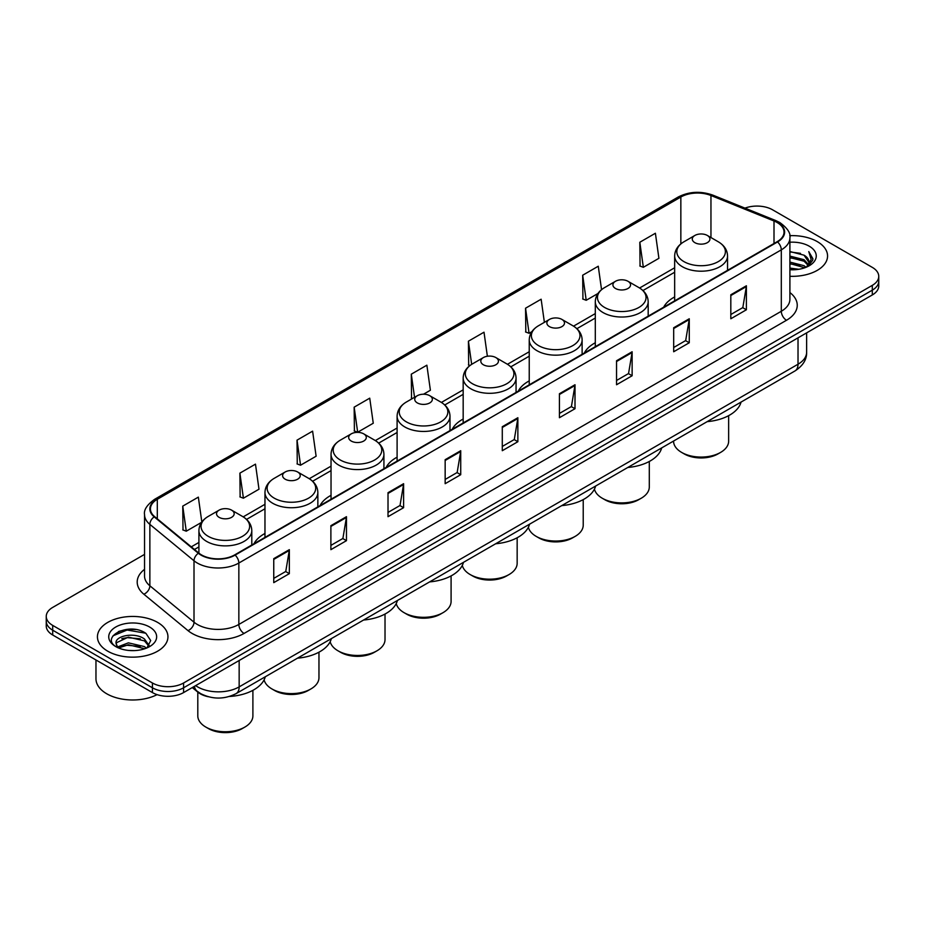 <?xml version="1.0" encoding="UTF-8"?>
<svg xmlns="http://www.w3.org/2000/svg" width="925" height="925" viewBox="0 0 925 925"><rect width="100%" height="100%" fill="white"/><g stroke="black" fill="none" stroke-linecap="round" stroke-linejoin="round"><path stroke-width="1.39" d="M264.966 533.471A38.931 22.478 0 0 0 254.017 543.727M331.034 495.326A38.931 22.478 0 0 0 320.073 505.582M397.103 457.181A38.931 22.478 0 0 0 386.141 467.437M463.171 419.037A38.931 22.478 0 0 0 452.209 429.304M529.239 380.892A38.931 22.478 0 0 0 518.278 391.159M595.295 342.759A38.931 22.478 0 0 0 584.346 353.015M674.66 296.937A38.931 22.478 0 0 0 663.699 307.192M208.264 696.733A22.038 12.719 180 0 1 197.753 692.073L192.273 687.564M135.628 629.52A29.38 16.962 0 0 0 118.435 631.567M144.543 554.387L52.702 607.413A22.038 12.719 0 0 0 46.25 616.408L46.25 626.005A22.038 12.719 0 0 0 52.702 635.001L152.428 692.582A22.038 12.719 0 0 0 183.589 692.582L872.298 294.959A22.038 12.719 0 0 0 878.75 285.964L878.75 281.165A22.038 12.719 0 0 1 872.298 290.161A22.038 12.719 0 0 0 878.75 281.165L878.75 276.367A22.038 12.719 0 0 0 872.298 267.371L772.572 209.802A22.038 12.719 0 0 0 744.983 208.125M46.25 616.408A22.038 12.719 0 0 0 52.702 625.404L152.428 682.985A22.038 12.719 0 0 0 183.589 682.985L183.589 687.784L872.298 290.161L183.589 687.784A22.038 12.719 0 0 1 152.428 687.784A22.038 12.719 0 0 0 183.589 687.784L183.589 692.582M52.702 625.404L52.702 630.202L152.428 687.784L52.702 630.202A22.038 12.719 0 0 1 46.25 621.207A22.038 12.719 0 0 0 52.702 630.202L52.702 635.001M817.237 241.587A35.254 20.35 0 0 0 789.742 235.678A35.254 20.35 0 0 1 817.237 241.587A35.254 20.35 0 0 1 827.563 255.971A35.254 20.35 0 0 0 817.237 241.587M157.62 622.409A35.254 20.35 0 0 0 119.198 617.993A35.254 20.35 0 0 0 97.437 636.805A35.254 20.35 0 0 0 107.763 651.2A35.254 20.35 0 0 0 146.185 655.605A35.254 20.35 0 0 0 167.945 636.805A35.254 20.35 0 0 0 157.62 622.409A35.254 20.35 0 0 0 119.198 617.993A35.254 20.35 0 0 0 97.437 636.805A35.254 20.35 0 0 0 107.763 651.2A35.254 20.35 0 0 0 146.185 655.605A35.254 20.35 0 0 0 167.945 636.805A35.254 20.35 0 0 0 157.62 622.409M777.139 222.509A23.507 13.574 180 0 1 784.03 232.106A23.507 13.574 180 0 1 777.139 241.702L234.696 554.884A23.507 13.574 180 0 1 198.817 553.069L154.672 516.67A23.507 13.574 180 0 1 150.428 508.877A23.507 13.574 180 0 1 157.308 499.28L680.846 197.025A23.507 13.574 180 0 1 710.955 195.499L774.005 220.994A23.507 13.574 180 0 1 777.139 222.509M777.555 222.266A24.096 13.91 0 0 0 774.341 220.717L711.29 195.221A24.096 13.91 0 0 0 680.442 196.782L156.892 499.049A24.096 13.91 0 0 0 154.198 516.855L198.343 553.266A24.096 13.91 0 0 0 235.112 555.116L777.555 241.945A24.096 13.91 0 0 0 777.555 222.266M273.754 558.654L273.754 582.646L289.34 573.65L289.34 549.658L273.754 558.654M273.754 578.391L285.756 571.465L289.271 550.456A5.874 3.388 -120 0 0 289.34 549.658M285.652 571.523L289.34 573.65M330.884 525.678L330.884 549.658L346.47 540.663L346.47 516.682L330.884 525.678M330.884 545.403L342.886 538.477L346.401 517.48A5.874 3.388 -120 0 0 346.47 516.682M342.782 538.535L346.47 540.663M388.014 492.69L388.014 516.682L403.601 507.686L403.601 483.694L388.014 492.69M388.014 512.427L400.016 505.489L403.543 484.492A5.874 3.388 -120 0 0 403.601 483.694M399.912 505.559L403.601 507.686M445.156 459.702L445.156 483.694L460.731 474.698L460.731 450.706L445.156 459.702M445.156 479.439L457.158 472.513L460.673 451.504A5.874 3.388 -120 0 0 460.731 450.706M457.042 472.571L460.731 474.698M730.819 294.774L730.819 318.767L746.394 309.771L746.394 285.779L730.819 294.774M730.819 314.512L742.821 307.586L746.336 286.577A5.874 3.388 -120 0 0 746.394 285.779M742.706 307.643L746.394 309.771M673.678 327.762L673.678 351.754L689.264 342.759L689.264 318.767L673.678 327.762M673.678 347.499L685.679 340.562L689.206 319.564A5.874 3.388 -120 0 0 689.264 318.767M685.575 340.631L689.264 342.759M616.547 360.75L616.547 384.742L632.133 375.747L632.133 351.754L616.547 360.75M616.547 380.476L628.549 373.55L632.064 352.552A5.874 3.388 -120 0 0 632.133 351.754M628.445 373.619L632.133 375.747M559.417 393.738L559.417 417.718L575.003 408.723L575.003 384.742L559.417 393.738M559.417 413.463L571.419 406.538L574.934 385.528A5.874 3.388 -120 0 0 575.003 384.742M571.315 406.595L575.003 408.723M502.287 426.714L502.287 450.706L517.861 441.711L517.861 417.718L502.287 426.714M502.287 446.451L514.288 439.525L517.803 418.516A5.874 3.388 -120 0 0 517.861 417.718M514.184 439.583L517.861 441.711M789.904 276.286A35.254 20.35 0 0 0 827.563 255.971A35.254 20.35 0 0 1 789.904 276.286M183.589 682.985L872.298 285.363A22.038 12.719 0 0 0 878.75 276.367M297.029 440.15L300.544 465.217L316.119 456.222L312.604 431.154L297.029 440.15L297.272 463.992M239.887 473.137L243.414 498.205L258.988 489.209L255.473 464.142L239.887 473.137L240.142 496.979M201.823 521.989L198.343 497.13L182.757 506.125L183.011 529.967M487.371 356.241L484.006 332.202L468.42 341.198L468.674 365.04M544.386 322.351L541.137 299.214L525.55 308.21L525.805 332.052M601.551 289.664L598.267 266.227L582.681 275.222L582.935 299.076M639.822 242.246L643.337 267.302L658.912 258.306L655.397 233.25L639.822 242.246L640.065 266.088M354.159 407.162L357.674 432.229L373.261 423.234L369.734 398.166L354.159 407.162L354.402 431.015M423.511 394.223L430.391 390.246L426.864 365.19L411.29 374.186L411.544 398.028M412.608 398.432L411.29 397.935M411.29 374.186L414.539 397.311M469.969 365.525L468.42 364.947M468.42 341.198L471.669 364.346M525.55 308.21L529.065 333.278L531.887 331.647M529.065 333.278L525.55 331.959M582.681 275.222L586.207 300.29L597.955 293.502M586.207 300.29L582.681 298.972M643.337 267.302L639.822 265.995M357.674 432.229L354.159 430.923M300.544 465.217L297.029 463.899M243.414 498.205L239.887 496.887M182.757 506.125L186.272 531.193L201.558 522.359M186.272 531.193L182.757 529.875M789.904 268.088L798.807 269.279M789.904 269.58L793.997 269.765M789.904 262.087L804.056 265.695L806.08 267.29M789.904 263.59L804.854 267.753M789.904 256.086L804.056 259.694L808.346 264.469M789.904 257.589L804.056 261.197L807.953 265.186M806.172 267.256A16.604 9.585 0 0 0 808.913 261.972A16.604 9.585 0 0 0 804.056 255.196L808.901 262.33M789.904 269.73A23.946 13.829 0 0 0 809.248 265.752A23.946 13.829 0 0 0 809.248 246.2A23.946 13.829 0 0 0 789.904 242.223M804.056 255.196L789.904 251.519M807.791 266.527L812.728 260.214L812.89 258.722L808.774 251.6L811.179 259.578L806.438 267.14M808.774 251.6L812.878 259.012M789.904 251.924L800.518 253.346M789.904 257.925L800.021 259.197M789.904 263.926L800.021 265.197M673.562 441.052L673.562 441.179A27.542 15.898 0 0 0 681.632 452.417L684.222 453.921A23.877 13.783 0 0 0 717.985 453.921L720.587 452.417A27.542 15.898 0 0 0 728.646 441.179L728.646 415.649M684.222 453.921L681.632 452.417A27.542 15.898 0 0 0 720.587 452.417M694.872 242.662A8.811 5.088 0 0 0 707.336 242.662A8.811 5.088 0 0 0 707.336 235.459L718.286 241.783A24.293 14.025 0 0 1 718.286 261.613A24.293 14.025 0 0 1 683.933 261.613A24.293 14.025 0 0 1 683.933 241.783C677.944 245.333 674.857 250.051 674.66 255.936A26.443 15.262 0 0 0 682.407 266.735A26.443 15.262 0 0 0 711.221 270.042A26.443 15.262 0 0 0 727.547 255.936C727.351 250.051 724.263 245.333 718.286 241.783L707.336 235.459A8.811 5.088 0 0 0 694.872 235.459A8.811 5.088 0 0 0 694.872 242.662M707.163 421.65A40.399 23.322 0 0 0 741.052 402.086M594.451 489.117A27.542 15.898 0 0 0 602.268 498.24L604.869 499.743A23.877 13.783 0 0 0 638.62 499.743L641.222 498.24A27.542 15.898 0 0 0 649.292 486.989L649.292 461.471M604.869 499.743L602.268 498.24A27.542 15.898 0 0 0 641.222 498.24M615.507 288.484A8.811 5.088 0 0 0 627.971 288.484A8.811 5.088 0 0 0 627.971 281.281L638.921 287.606A24.293 14.025 0 0 1 638.921 307.435A24.293 14.025 0 0 1 604.568 307.435A24.293 14.025 0 0 1 604.568 287.606C598.591 291.155 595.492 295.873 595.295 301.758A26.443 15.262 0 0 0 603.042 312.558A26.443 15.262 0 0 0 631.868 315.864A26.443 15.262 0 0 0 648.182 301.758C647.997 295.873 644.898 291.155 638.921 287.606L627.971 281.281A8.811 5.088 0 0 0 615.507 281.281A8.811 5.088 0 0 0 615.507 288.484M627.798 467.472A40.399 23.322 0 0 0 661.687 447.908M528.383 527.262A27.542 15.898 0 0 0 536.199 536.384L538.801 537.876A23.877 13.783 0 0 0 572.563 537.876L575.153 536.384A27.542 15.898 0 0 0 583.224 525.134L583.224 499.616M538.801 537.876L536.199 536.384A27.542 15.898 0 0 0 575.153 536.384M549.45 326.618A8.811 5.088 0 0 0 561.914 326.618A8.811 5.088 0 0 0 561.914 319.426L572.852 325.739A24.293 14.025 0 0 1 572.852 345.58A24.293 14.025 0 0 1 538.5 345.58A24.293 14.025 0 0 1 538.5 325.739C532.523 329.3 529.435 334.017 529.239 339.903A26.443 15.262 0 0 0 536.986 350.702A26.443 15.262 0 0 0 565.799 354.009A26.443 15.262 0 0 0 582.126 339.903C581.929 334.017 578.842 329.3 572.852 325.739L561.914 319.426A8.811 5.088 0 0 0 549.45 319.426A8.811 5.088 0 0 0 549.45 326.618M561.741 505.617A40.399 23.322 0 0 0 595.619 486.053M462.315 565.406A27.542 15.898 0 0 0 470.131 574.529L472.733 576.021A23.877 13.783 0 0 0 506.495 576.021L509.085 574.529A27.542 15.898 0 0 0 517.156 563.279L517.156 537.76M472.733 576.021L470.131 574.529A27.542 15.898 0 0 0 509.085 574.529M483.382 364.762A8.811 5.088 0 0 0 495.846 364.762A8.811 5.088 0 0 0 495.846 357.57L506.784 363.883A24.293 14.025 0 0 1 506.784 383.725A24.293 14.025 0 0 1 472.432 383.725A24.293 14.025 0 0 1 472.432 363.883C466.454 367.445 463.367 372.162 463.171 378.047A26.443 15.262 0 0 0 470.917 388.835A26.443 15.262 0 0 0 499.731 392.154A26.443 15.262 0 0 0 516.058 378.047C515.861 372.162 512.774 367.445 506.784 363.883L495.846 357.57A8.811 5.088 0 0 0 483.382 357.57A8.811 5.088 0 0 0 483.382 364.762M495.673 543.761A40.399 23.322 0 0 0 529.551 524.197M396.247 603.539A27.542 15.898 0 0 0 404.063 612.662L406.665 614.165A23.877 13.783 0 0 0 440.427 614.165L443.029 612.662A27.542 15.898 0 0 0 451.088 601.423L451.088 575.905M406.665 614.165L404.063 612.662A27.542 15.898 0 0 0 404.075 612.662A27.542 15.898 0 0 0 443.029 612.662M417.314 402.907A8.811 5.088 0 0 0 429.778 402.907A8.811 5.088 0 0 0 429.778 395.715L440.728 402.028A24.293 14.025 0 0 1 440.728 421.869A24.293 14.025 0 0 1 406.364 421.869A24.293 14.025 0 0 1 406.364 402.028C400.386 405.578 397.299 410.307 397.103 416.192A26.443 15.262 0 0 0 404.849 426.98A26.443 15.262 0 0 0 433.663 430.287A26.443 15.262 0 0 0 449.989 416.192C449.793 410.307 446.706 405.578 440.728 402.028L429.778 395.715A8.811 5.088 0 0 0 417.314 395.715A8.811 5.088 0 0 0 417.314 402.907M429.605 581.906A40.399 23.322 0 0 0 463.483 562.342M330.179 641.684A27.542 15.898 0 0 0 338.007 650.807L340.597 652.31A23.877 13.783 0 0 0 374.359 652.31L376.961 650.807A27.542 15.898 0 0 0 385.02 639.568L385.02 614.05M340.597 652.31L338.007 650.807A27.542 15.898 0 0 0 376.961 650.807M351.246 441.052A8.811 5.088 0 0 0 363.71 441.052A8.811 5.088 0 0 0 363.71 433.86L374.66 440.173A24.293 14.025 0 0 1 374.66 460.002A24.293 14.025 0 0 1 340.308 460.002A24.293 14.025 0 0 1 340.308 440.173C334.318 443.722 331.231 448.44 331.034 454.325A26.443 15.262 0 0 0 338.781 465.125A26.443 15.262 0 0 0 367.595 468.432A26.443 15.262 0 0 0 383.921 454.325C383.725 448.44 380.637 443.722 374.66 440.173L363.71 433.86A8.811 5.088 0 0 0 351.246 433.86A8.811 5.088 0 0 0 351.246 441.052M363.537 620.039A40.399 23.322 0 0 0 397.426 600.475M264.111 679.829A27.542 15.898 0 0 0 271.938 688.952L274.528 690.455A23.877 13.783 0 0 0 308.291 690.455L310.892 688.952A27.542 15.898 0 0 0 318.963 677.713L318.963 652.183M274.528 690.455L271.938 688.952A27.542 15.898 0 0 0 310.892 688.952M285.178 479.196A8.811 5.088 0 0 0 297.642 479.196A8.811 5.088 0 0 0 297.642 471.993L308.592 478.317A24.293 14.025 0 0 1 308.592 498.147A24.293 14.025 0 0 1 274.239 498.147A24.293 14.025 0 0 1 274.239 478.317C268.25 481.867 265.163 486.585 264.966 492.47A26.443 15.262 0 0 0 272.713 503.269A26.443 15.262 0 0 0 301.538 506.576A26.443 15.262 0 0 0 317.853 492.47C317.657 486.585 314.569 481.867 308.592 478.317L297.642 471.993A8.811 5.088 0 0 0 285.178 471.993A8.811 5.088 0 0 0 285.178 479.196M297.468 658.184A40.399 23.322 0 0 0 331.358 638.62M197.8 692.12L197.8 715.846A27.542 15.898 0 0 0 205.87 727.096L208.472 728.599A23.877 13.783 0 0 0 242.223 728.599L244.824 727.096A27.542 15.898 0 0 0 252.895 715.846L252.895 690.327M208.472 728.599L205.87 727.096A27.542 15.898 0 0 0 244.824 727.096M219.121 517.341A8.811 5.088 0 0 0 231.585 517.341A8.811 5.088 0 0 0 231.585 510.137L242.523 516.462A24.293 14.025 0 0 1 242.523 536.292A24.293 14.025 0 0 1 208.171 536.292A24.293 14.025 0 0 1 208.171 516.462C202.193 520.012 199.106 524.729 198.91 530.615A26.443 15.262 0 0 0 206.645 541.414A26.443 15.262 0 0 0 235.47 544.721A26.443 15.262 0 0 0 251.797 530.615C251.6 524.729 248.513 520.012 242.523 516.462L231.585 510.137A8.811 5.088 0 0 0 219.121 510.137A8.811 5.088 0 0 0 219.121 517.341M229.412 696.479A40.399 23.322 0 0 0 265.29 676.765M95.969 659.976L95.969 678.788A36.723 21.206 0 0 0 106.722 693.773A36.723 21.206 0 0 0 157.088 694.629M128.679 650.437L134.275 650.599M117.695 646.922L128.39 642.84L144.427 646.598L146.37 648.147M118.677 647.951L128.39 644.748L144.786 648.737M117.868 647.662L116.145 643.638A16.604 9.585 0 0 0 118.828 648.078M149.202 645.569L144.427 638.978C134.46 631.544 113.96 636.134 116.145 643.638L116.088 642.91M116.192 643.881L116.654 642.644L128.39 637.128L144.427 640.875L148.821 646.055M146.936 647.916L150.694 640.551L145.942 633.394C129.142 621.322 99.276 637.232 116.527 646.991L117.382 647.523M149.63 627.023A23.946 13.829 0 0 0 115.752 627.023A23.946 13.829 0 0 0 115.752 646.587A23.946 13.829 0 0 0 149.63 646.587A23.946 13.829 0 0 0 149.63 627.023M113.023 635.799L127.083 630.029L145.618 633.186M121.811 638.608L127.083 637.649L140.322 638.782M121.811 646.217L127.083 645.268L140.322 646.402M195.637 685.622A29.38 16.962 0 0 0 197.615 686.882A29.38 16.962 0 0 0 239.159 686.882L798.021 364.23A29.38 16.962 0 0 0 806.635 352.228C806.843 359.524 802.958 365.768 794.98 370.948L236.118 693.611A14.696 8.487 60 0 0 239.159 686.882L239.159 660.496M798.021 337.833L798.021 364.23A14.696 8.487 60 0 1 794.98 370.948M194.447 686.304A14.696 9.828 129.5 0 0 197.013 691.091L192.55 687.402M872.298 294.959L872.298 285.363M152.428 692.582L152.428 682.985M789.904 292.554A36.723 21.206 180 0 1 786.493 320.27L244.05 633.44A7.342 4.243 60 0 1 238.847 624.444L781.301 311.274A29.38 16.962 0 0 0 789.904 299.272L789.904 237.864A29.38 16.962 180 0 1 781.301 249.854A7.342 4.243 -120 0 0 777.555 241.945M244.05 633.44A36.723 21.206 180 0 1 192.111 633.44A36.723 21.206 180 0 1 187.995 630.619L143.838 594.208A36.723 21.206 180 0 1 144.543 569.326M197.302 624.444A29.38 16.962 0 0 0 238.847 624.444L238.847 563.036A29.38 16.962 180 0 1 194.007 560.77L149.862 524.371A29.38 16.962 180 0 1 144.543 514.635L144.543 576.055A29.38 16.962 0 0 0 149.862 585.779L194.007 622.19A29.38 16.962 0 0 0 197.302 624.444M789.904 237.864C790.887 233.273 787.51 228.151 779.775 222.509L775.913 220.636A7.342 3.446 112 0 0 774.341 220.717M775.913 220.636L712.863 195.14C700.699 190.839 689.148 191.463 678.222 197.013A7.342 4.243 60 0 1 680.442 196.782M156.892 499.049A7.342 4.243 -120 0 0 154.672 499.28C147.052 504.761 143.676 509.883 144.543 514.635M154.198 516.855A7.342 4.914 129.5 0 0 149.862 524.371L149.862 585.779A7.342 4.914 -50.5 0 1 143.838 594.208M712.863 195.14A7.342 3.446 112 0 0 711.29 195.221M198.343 553.266A7.342 4.914 129.5 0 0 194.007 560.77L194.007 622.19A7.342 4.914 -50.5 0 1 187.995 630.619M235.112 555.116A7.342 4.243 60 0 1 238.847 563.036L781.301 249.854L781.301 311.274A7.342 4.243 60 0 0 786.493 320.27M157.308 499.28L157.308 518.832M774.005 220.994L774.005 243.518M710.955 195.499L710.955 237.552M728.518 269.776L727.547 269.383M680.846 197.025L680.846 243.899M674.66 267.764L639.603 288.01M595.295 313.587L573.535 326.155M529.239 351.731L507.467 364.288M463.171 389.864L441.398 402.433M397.103 428.009L375.33 440.578M331.034 466.154L309.274 478.722M264.966 504.298L243.206 516.867M198.91 542.443L191.278 546.848M502.287 427.477L517.803 418.516M559.417 394.489L574.934 385.528M616.547 361.513L632.064 352.552M673.678 328.525L689.206 319.564M730.819 295.537L746.336 286.577M445.156 460.465L460.673 451.504M388.014 493.453L403.543 484.492M330.884 526.429L346.401 517.48M273.754 559.417L289.271 550.456M236.118 693.611C224.301 699.543 212.472 699.543 200.656 693.611L197.013 691.091M806.635 352.228L806.635 332.873M678.222 197.013L154.672 499.28M674.66 272.239L642.944 290.543M595.295 318.05L576.888 328.687M529.239 356.194L510.82 366.832M463.171 394.339L444.752 404.977M397.103 432.484L378.683 443.121M331.034 470.628L312.615 481.254M264.966 508.773L246.559 519.399M198.91 546.906L194.47 549.473M727.547 270.331L727.547 255.936M674.66 300.868L674.66 255.936M694.872 235.459L683.933 241.783M648.182 316.153L648.182 301.758M595.295 346.69L595.295 301.758M615.507 281.281L604.568 287.606M582.126 354.298L582.126 339.903M529.239 384.835L529.239 339.903M549.45 319.426L538.5 325.739M516.058 392.443L516.058 378.047M463.171 422.968L463.171 378.047M483.382 357.57L472.432 363.883M449.989 430.587L449.989 416.192M397.103 461.113L397.103 416.192M417.314 395.715L406.364 402.028M383.921 468.721L383.921 454.325M331.034 499.257L331.034 454.325M351.246 433.86L340.308 440.173M317.853 506.865L317.853 492.47M264.966 537.402L264.966 492.47M285.178 471.993L274.239 478.317M251.797 545.01L251.797 530.615M198.91 553.138L198.91 530.615M219.121 510.137L208.171 516.462"/></g></svg>
